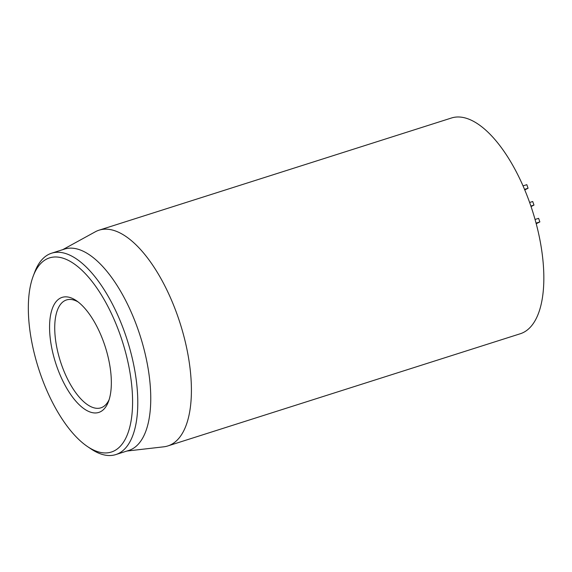 <?xml version="1.0" encoding="UTF-8"?>
<svg xmlns="http://www.w3.org/2000/svg" width="572" height="572" viewBox="0 0 572 572"><rect width="100%" height="100%" fill="white"/><g stroke="black" fill="none" stroke-linecap="round" stroke-linejoin="round"><path stroke-width="0.86" d="M535.042 219.476L538.609 218.34L539.861 221.922L536.207 223.738M536.05 223.137L539.861 221.922M529.629 202.495L532.711 201.508L533.969 205.091L531.038 206.542M530.88 206.07L533.969 205.091M523.044 185.879L526.819 184.677L528.07 188.26L524.767 189.904M524.545 189.382L528.07 188.26M109.159 399.556A56.614 24.46 72.3 0 1 100.872 407.843A56.614 24.46 72.3 0 1 61.583 364.872A56.614 24.46 72.3 0 1 66.531 299.942A56.614 24.46 72.3 0 1 78.078 301.916M56.864 366.638A60.389 26.09 -107.7 0 0 108.444 401.644A60.389 26.09 -107.7 0 0 105.32 347.011A60.389 26.09 -107.7 0 0 76.29 300.622A60.389 26.09 -107.7 0 0 51.63 310.703A60.389 26.09 -107.7 0 0 56.864 366.638M120.277 335.163A101.909 44.03 72.3 0 1 129.1 429.551A101.909 44.03 72.3 0 1 87.487 446.56A101.909 44.03 72.3 0 1 38.496 368.282A101.909 44.03 72.3 0 1 33.226 276.09A101.909 44.03 72.3 0 1 120.277 335.163M87.487 446.56L90.991 448.92A105.684 45.667 -107.7 0 0 115.751 454.597A105.684 45.667 -107.7 0 0 124.996 333.397A105.684 45.667 -107.7 0 0 51.644 253.189A105.684 45.667 -107.7 0 0 34.72 272.136L33.226 276.09M115.751 454.597L128.729 450.464A105.684 45.667 -107.7 0 0 140.19 335.914A105.684 45.667 -107.7 0 0 64.622 249.056L51.644 253.189M62.777 249.642L95.302 231.796A113.227 48.927 72.3 0 1 99.12 230.158A113.227 48.927 72.3 0 1 177.706 316.094A113.227 48.927 72.3 0 1 167.81 445.946A113.227 48.927 72.3 0 1 163.749 446.818L126.884 451.051M167.81 445.946L520.234 333.769A113.227 48.927 -107.7 0 0 530.137 203.918A113.227 48.927 -107.7 0 0 451.551 117.975L99.12 230.158"/></g></svg>
